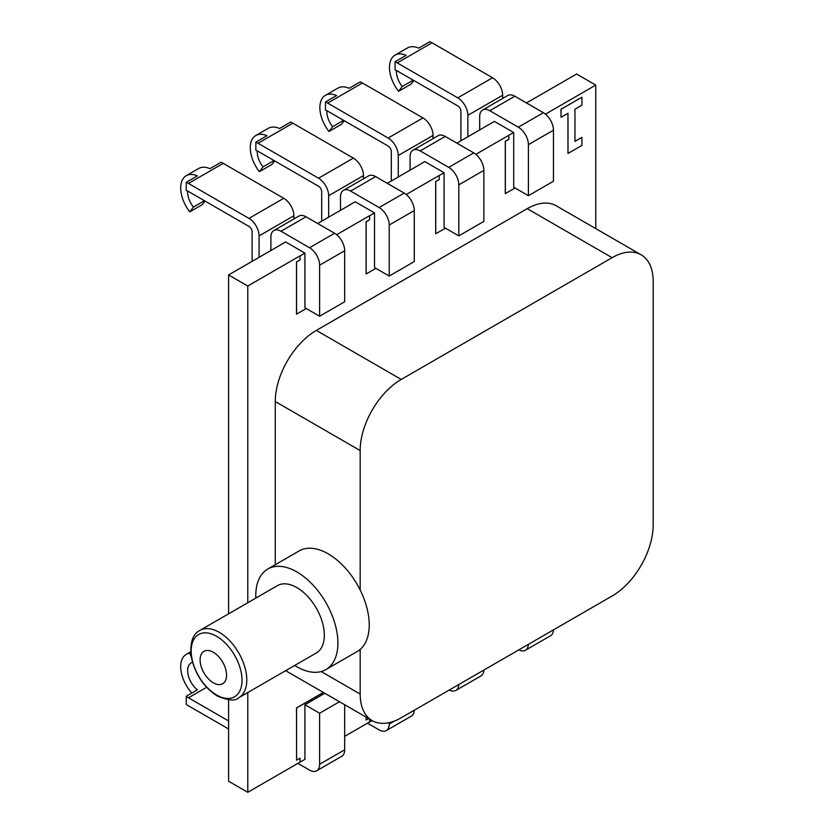 <?xml version="1.0" encoding="UTF-8"?>
<svg xmlns="http://www.w3.org/2000/svg" width="834" height="834" viewBox="0 0 834 834"><rect width="100%" height="100%" fill="white"/><g stroke="black" fill="none" stroke-linecap="round" stroke-linejoin="round"><path stroke-width="1.25" d="M213.327 682.806A18.702 10.8 -120 0 0 222.678 683.734A18.702 10.8 -120 0 0 225.545 668.743A18.702 10.8 -120 0 0 213.327 652.261A18.702 10.8 -120 0 0 203.976 651.344A18.702 10.8 -120 0 0 201.109 666.324A18.702 10.8 -120 0 0 213.327 682.806M238.722 697.766L316.284 652.991A38.875 22.445 -120 0 0 322.237 621.83A38.875 22.445 -120 0 0 296.841 587.574A38.875 22.445 -120 0 0 277.409 585.645L199.847 630.421A38.875 22.445 60 0 1 219.29 632.349A38.875 22.445 60 0 1 244.685 666.606A38.875 22.445 60 0 1 238.722 697.766C235.563 701.238 228.433 700.664 217.32 696.036C203.652 687.174 194.947 674.028 191.215 656.587C189.798 642.878 192.675 634.163 199.847 630.421M294.715 665.438A58.067 33.527 -120 0 0 296.841 666.731A58.067 33.527 -120 0 0 325.875 669.608A58.067 33.527 -120 0 0 334.778 623.071A58.067 33.527 -120 0 0 296.841 571.905A58.067 33.527 -120 0 0 267.808 569.028A58.067 33.527 -120 0 0 255.84 598.103M325.875 669.608L357.202 651.521A58.067 33.527 -120 0 0 360.173 649.415A58.067 33.527 -120 0 0 360.173 590.024A58.067 33.527 -120 0 0 328.158 553.818A58.067 33.527 -120 0 0 299.125 550.94L267.808 569.028M280.724 244.842L228.599 274.939L228.599 613.824M228.599 699.851L228.599 781.229L247.781 792.3L299.979 762.161L299.979 758.231M350.322 204.664L317.681 223.502M419.919 164.475L387.278 183.324M508.834 135.369L508.834 139.393L508.761 135.327L513.702 132.554L494.385 121.399L456.876 143.146M595.757 228.599L595.757 85.099L576.575 74.028L526.473 102.957M191.883 693.033A26.74 15.439 60 0 1 186.222 654.398A26.74 15.439 60 0 1 189.787 653.231L191.267 656.89M190.746 652.678L189.787 653.231M228.599 720.951L188.453 697.777A16.899 9.758 60 0 1 186.263 696.275L186.263 704.407A26.74 15.439 -120 0 0 188.453 705.814L228.599 728.989M192.508 662.352A16.899 9.758 -120 0 0 191.142 662.926A16.899 9.758 -120 0 0 188.182 675.05A16.899 9.758 -120 0 0 197.397 689.854L186.263 696.275M339.49 701.759L319.62 713.226L304.921 704.74L304.921 759.388L299.979 762.161M324.791 693.273L304.921 704.74M344.671 749.797L319.62 764.257A14.272 8.236 60 0 1 316.659 770.793L341.711 756.334A14.272 8.236 -120 0 0 344.671 749.797L344.671 704.74M319.62 764.257L319.62 713.226M316.659 770.793A14.272 8.236 60 0 1 309.529 770.084L297.884 763.371M334.58 233.259L309.529 247.729A14.272 8.236 60 0 1 319.62 265.202L319.62 316.232L344.671 301.772L344.671 250.742A14.272 8.236 -120 0 0 334.58 233.259L306.047 216.788A14.272 8.236 -120 0 0 298.906 216.079L273.854 230.549A14.272 8.236 60 0 0 270.894 237.075L270.894 250.513M273.854 230.549A14.272 8.236 60 0 1 280.985 231.247L309.529 247.729M319.62 316.232L304.921 307.746L304.921 253.098L300.042 255.913L300.042 259.937L296.497 261.897L296.497 314.137L306.307 308.549M293.87 218.988L293.87 215.777A14.272 8.236 -120 0 0 283.768 198.304L223.251 163.36A26.74 15.439 -120 0 0 221.062 162.244L209.928 168.677A26.74 15.439 60 0 0 198.753 168.468L186.222 175.703A26.74 15.439 -120 0 0 189.787 211.857L193.394 207.072A16.899 9.758 60 0 1 187.671 191.069M394.597 720.972L389.217 724.079L389.217 722.63M389.217 724.079A14.272 8.236 60 0 1 386.257 730.615L411.308 716.145A14.272 8.236 -120 0 0 414.248 710.245M386.257 730.615A14.272 8.236 60 0 1 379.126 729.906L367.481 723.193M404.177 193.081L379.126 207.541A14.272 8.236 60 0 1 389.217 225.024L389.217 276.054L414.269 261.584L414.269 210.554A14.272 8.236 -120 0 0 404.177 193.081L375.644 176.6A14.272 8.236 -120 0 0 368.503 175.901L343.452 190.361A14.272 8.236 60 0 0 340.491 196.897L340.491 210.335M343.452 190.361A14.272 8.236 60 0 1 350.582 191.069L379.126 207.541M389.217 276.054L374.518 267.568L374.518 212.92L369.639 215.735L369.639 219.749L366.095 221.719L366.095 273.959L375.905 268.371M363.457 178.81L363.457 175.599A14.272 8.236 -120 0 0 353.366 158.116L292.849 123.182A26.74 15.439 -120 0 0 290.659 122.066L279.526 128.488A26.74 15.439 60 0 0 268.35 128.29L255.819 135.515A26.74 15.439 -120 0 0 259.384 171.679L262.991 166.894A16.899 9.758 60 0 1 257.268 150.881M458.794 684.537A14.272 8.236 60 0 1 455.854 690.437L480.905 675.967A14.272 8.236 -120 0 0 483.845 670.067M455.854 690.437A14.272 8.236 60 0 1 449.276 690.031M473.775 152.893L448.713 167.363A14.272 8.236 60 0 1 458.804 184.846L458.804 235.876L483.866 221.406L483.866 170.376A14.272 8.236 -120 0 0 473.775 152.893L445.241 136.422A14.272 8.236 -120 0 0 438.1 135.713L413.049 150.183A14.272 8.236 60 0 0 410.088 156.719L410.088 170.157M413.049 150.183A14.272 8.236 60 0 1 420.18 150.891L448.713 167.363M458.804 235.876L444.105 227.39L444.105 172.742L439.237 175.547L439.237 179.571L435.692 181.541L435.692 233.77L445.502 228.193M433.054 138.632L433.054 135.421A14.272 8.236 -120 0 0 422.963 117.938L362.446 83.004A26.74 15.439 -120 0 0 360.257 81.878L349.123 88.31A26.74 15.439 60 0 0 337.947 88.102L325.416 95.337A26.74 15.439 -120 0 0 328.982 131.501L332.589 126.716A16.899 9.758 60 0 1 326.865 110.703M323.404 692.46L296.56 707.962L296.56 760.191L300.042 758.189L300.042 762.203M299.979 259.895L300.042 255.913M369.577 719.116L369.577 721.983L369.639 719.158M369.577 219.707L369.639 215.735M439.164 179.529L439.237 175.547M296.56 760.191L296.497 707.92L323.331 692.428M344.671 736.359L369.577 721.983M366.095 717.115L366.157 720.013L368.638 718.585M595.757 85.099L545.436 114.154M508.761 139.351L505.289 141.353L505.289 193.592L515.099 188.004M508.761 135.327L475.839 154.342M439.164 175.515L406.241 194.52M369.577 215.693L336.644 234.698M299.979 255.871L247.781 286.01L247.781 602.753M247.781 692.533L247.781 792.3M581.913 137.381L574.949 141.394L574.949 109.254L581.913 105.23L581.913 97.203L561.032 109.254L561.032 117.292L567.996 113.268L567.996 153.456L581.913 145.418L581.913 137.381L574.949 141.321M567.923 113.309L567.996 153.456M581.913 97.203L560.959 109.212L561.032 117.292M360.173 649.415L360.173 694.055A58.067 33.527 120 0 0 372.204 720.639A58.067 33.527 120 0 0 401.237 717.761L612.114 596.018A58.067 33.527 120 0 0 653.178 524.888L653.178 281.392A58.067 33.527 120 0 0 641.148 254.808L556.247 205.79A58.067 33.527 120 0 0 527.213 208.667L316.326 330.41A58.067 33.527 120 0 0 275.272 401.529L275.272 564.722M285.739 670.619A58.067 33.527 120 0 0 287.292 671.62L372.204 720.639M350.322 204.58L355.19 201.765L374.518 212.92M300.042 259.937L296.56 261.939L296.56 314.178M304.921 253.098L285.593 241.943L280.724 244.758M372.12 720.586L369.639 722.025M419.919 164.402L424.787 161.588L444.105 172.742M369.639 219.749L366.157 221.761L366.157 274M439.237 179.571L435.755 181.583L435.755 233.812M528.391 644.348A14.272 8.236 60 0 1 525.451 650.249L550.503 635.789A14.272 8.236 -120 0 0 553.442 629.889M525.451 650.249A14.272 8.236 60 0 1 518.873 649.853M543.372 112.715L518.31 127.185A14.272 8.236 60 0 1 528.402 144.657L528.402 195.688L553.463 181.228L553.463 130.198A14.272 8.236 -120 0 0 543.372 112.715L514.839 96.244A14.272 8.236 -120 0 0 507.697 95.535L482.646 110.005A14.272 8.236 60 0 0 479.686 116.531L479.686 129.968M482.646 110.005A14.272 8.236 60 0 1 489.777 110.703L518.31 127.185M528.402 195.688L513.702 187.202L513.702 132.554M502.652 98.443L502.652 95.232A14.272 8.236 -120 0 0 492.56 77.76L432.043 42.815A26.74 15.439 -120 0 0 429.854 41.7L418.72 48.132A26.74 15.439 60 0 0 407.545 47.924L395.014 55.159A26.74 15.439 -120 0 0 398.579 91.323L402.186 86.528A16.899 9.758 60 0 1 396.463 70.525M508.834 139.393L505.352 141.394L505.352 193.634M641.148 254.808A58.067 33.527 120 0 0 612.114 257.685L401.237 379.428A58.067 33.527 120 0 0 360.173 450.558L360.173 590.024M228.599 274.939L247.781 286.01M366.157 717.146L366.157 720.013M460.9 140.821L460.9 111.308A4.431 2.554 60 0 0 457.762 105.887L397.245 70.942A16.899 9.758 60 0 0 395.055 69.91L395.055 61.789L406.189 55.357A26.74 15.439 -120 0 0 395.014 55.159M467.853 136.797L467.853 115.332A14.272 8.236 -120 0 0 457.762 97.849L397.245 62.904A26.74 15.439 -120 0 0 395.055 61.789M413.216 80.168L402.186 86.528M413.8 80.502L411.11 84.088L398.579 91.323M391.302 180.999L391.302 151.496A4.431 2.554 60 0 0 388.164 146.065L327.647 111.13A16.899 9.758 60 0 0 325.458 110.098L325.458 101.967L336.592 95.545A26.74 15.439 -120 0 0 325.416 95.337M398.256 176.985L398.256 155.51A14.272 8.236 -120 0 0 388.164 138.027L327.647 103.093A26.74 15.439 -120 0 0 325.458 101.967M343.618 120.346L332.589 126.716M344.213 120.69L341.513 124.266L328.982 131.501M321.705 221.177L321.705 191.674A4.431 2.554 60 0 0 318.567 186.253L258.05 151.308A16.899 9.758 60 0 0 255.861 150.276L255.861 142.155L266.995 135.723A26.74 15.439 -120 0 0 255.819 135.515M328.659 217.163L328.659 195.688A14.272 8.236 -120 0 0 318.567 178.215L258.05 143.271A26.74 15.439 -120 0 0 255.861 142.155M274.021 160.524L262.991 166.894M274.615 160.868L271.915 164.444L259.384 171.679M252.108 261.365L252.108 231.852A4.431 2.554 60 0 0 248.98 226.431L188.453 191.486A16.899 9.758 60 0 0 186.263 190.454L186.263 182.333L197.397 175.901A26.74 15.439 -120 0 0 186.222 175.703M259.072 257.341L259.072 235.876A14.272 8.236 -120 0 0 248.98 218.393L188.453 183.449A26.74 15.439 -120 0 0 186.263 182.333M204.424 200.713L193.394 207.072M205.018 201.046L202.318 204.632L189.787 211.857M216.6 695.003A35.956 20.767 -120 0 0 242.027 680.325A35.956 20.767 -120 0 0 216.6 636.29A35.956 20.767 -120 0 0 191.174 650.968A35.956 20.767 -120 0 0 216.6 695.003M206.603 687.299L188.453 697.777M306.047 216.788L280.985 231.247M344.671 250.742L319.62 265.202M375.644 176.6L350.582 191.069M414.269 210.554L389.217 225.024M445.241 136.422L420.18 150.891M483.866 170.376L458.804 184.846M514.839 96.244L489.777 110.703M553.463 130.198L528.402 144.657M360.173 450.558L275.272 401.529M360.173 694.055L321.194 671.547M612.114 257.685L527.213 208.667M401.237 379.428L316.326 330.41M432.043 42.815L397.245 62.904M492.56 77.76L457.762 97.849M502.652 95.232L467.853 115.332M362.446 83.004L327.647 103.093M422.963 117.938L388.164 138.027M433.054 135.421L398.256 155.51M292.849 123.182L258.05 143.271M353.366 158.116L318.567 178.215M363.457 175.599L328.659 195.688M223.251 163.36L188.453 183.449M283.768 198.304L248.98 218.393M293.87 215.777L259.072 235.876M190.694 651.823L186.222 654.398"/></g></svg>
